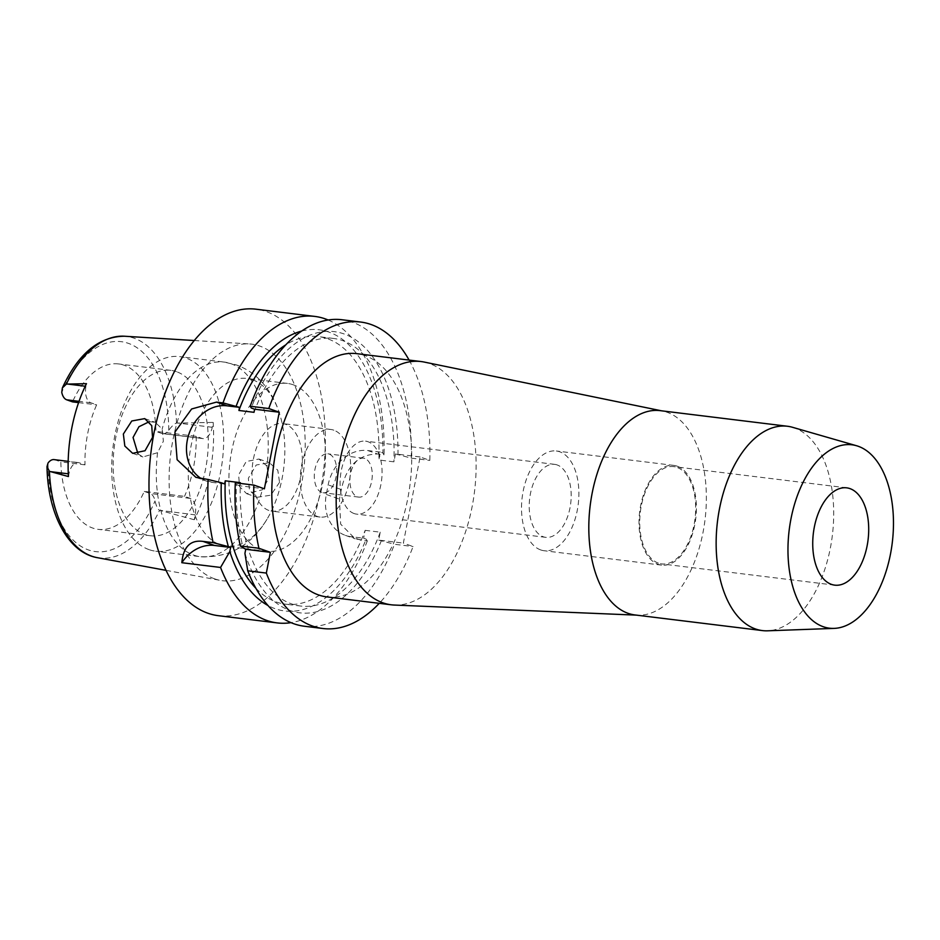<?xml version="1.0" encoding="UTF-8"?>
<svg xmlns="http://www.w3.org/2000/svg" width="940" height="940" viewBox="0 0 940 940"><rect width="100%" height="100%" fill="white"/><g stroke="black" fill="none" stroke-linecap="round" stroke-linejoin="round"><path stroke-width="0.7" stroke-dasharray="4.7 3.53" d="M68.42 476.545L68.925 473.901A14.112 7.931 -83 0 1 78.255 462.574A14.112 7.931 -83 0 1 79.207 462.809L84.988 464.853A83.331 46.836 -83 0 1 96.656 404.835L90.875 402.79A14.112 7.931 -83 0 1 85.951 386.305L86.468 383.673M84.988 464.853L60.842 461.893A83.331 46.836 -83 0 0 92.578 528.01A83.331 46.836 -83 0 0 98.242 529.349A83.331 46.836 -83 0 0 144.267 491.409L184.51 496.355L190.291 498.4A14.112 7.931 -83 0 1 195.214 514.873L194.263 519.738A113.787 63.955 97 0 0 213.18 422.413L212.24 427.277A14.112 7.931 -83 0 1 202.911 438.604A14.112 7.931 -83 0 1 201.959 438.381L196.178 436.336L155.934 431.389A83.331 46.836 -83 0 0 124.209 365.272A83.331 46.836 -83 0 0 118.546 363.933A83.331 46.836 -83 0 0 72.509 401.873M176.532 371.7A83.331 46.836 97 0 0 170.868 370.36A83.331 46.836 97 0 0 114.95 442.247A83.331 46.836 97 0 0 144.901 534.425A83.331 46.836 97 0 0 150.564 535.765A83.331 46.836 97 0 0 206.483 463.878A83.331 46.836 97 0 0 176.532 371.7M78.584 402.614L96.656 404.835M202.911 438.604L162.679 433.669A14.112 7.931 97 0 1 161.715 433.434L155.934 431.389M162.679 433.669A14.112 7.931 97 0 0 168.777 430.214C172.043 425.914 174.629 423.541 176.544 423.094L213.18 422.413M214.532 578.817A119.18 66.987 -83 0 1 171.386 448.968A119.18 66.987 -83 0 1 249.405 343.934A119.18 66.987 -83 0 1 259.781 346.061A119.18 66.987 -83 0 1 302.292 479.905A119.18 66.987 -83 0 1 220.383 580.391A119.18 66.987 -83 0 1 214.532 578.817M196.178 436.336A83.331 46.836 -83 0 1 184.51 496.355M144.267 491.409L150.048 493.453A14.112 7.931 97 0 1 155.03 500.938C156.381 506.449 157.908 509.574 159.6 510.314L195.214 514.873M54.109 459.613A14.112 7.931 97 0 1 55.072 459.848L60.842 461.893M194.263 519.738L160.822 510.655M279.521 482.314L270.838 495.18L256.961 497.319L249.429 490.163L248.36 478.26L256.209 465.018L269.404 462.727L277.817 470.235L279.521 482.314M218.35 615.688A154.395 86.785 97 0 0 321.962 482.478A154.395 86.785 97 0 0 266.455 311.669A154.395 86.785 97 0 0 255.962 309.19M255.915 588.322A134.796 75.764 97 0 0 276.454 602.023A134.796 75.764 97 0 0 285.619 604.185A134.796 75.764 97 0 0 365.155 530.336L363.615 538.232L366.154 539.137A141.646 79.618 -83 0 1 275.15 608.709A141.646 79.618 -83 0 1 267.959 605.489M195.861 477.332L206.424 481.069A39.21 32.183 109.5 0 0 212.064 482.385L224.637 483.936M206.424 481.069A39.21 32.183 109.5 0 1 201.383 478.66M301.634 331.08A141.646 79.618 -83 0 1 328.918 332.09A141.646 79.618 -83 0 1 382.897 452.974L380.359 452.081L378.832 459.989A134.796 75.764 97 0 0 327.625 338.776A134.796 75.764 97 0 0 318.448 336.614A134.796 75.764 97 0 0 285.795 344.827M240.194 483.419L239.724 485.78L264.375 488.812M409.1 360.079A154.395 86.785 -83 0 1 429.827 460.4L420.098 456.957L403.354 543.109L413.083 546.551A154.395 86.785 -83 0 1 379.255 603.327M326.85 596.9A122.541 68.879 97 0 0 409.076 491.173A122.541 68.879 97 0 0 365.026 355.614A122.541 68.879 97 0 0 356.695 353.652M304.372 626.24A154.395 86.785 97 0 0 394.483 544.272L413.083 546.551M365.155 530.336L380.242 532.181L378.703 540.089L403.354 543.109M378.703 540.089L394.483 544.272M420.098 456.957L395.458 453.938L393.919 461.834L378.832 459.989M380.359 452.081L367.787 450.542A39.21 32.183 -70.5 0 0 328.154 484.876L326.298 494.452A39.21 32.183 -70.5 0 0 345.403 535.365A39.21 32.183 -70.5 0 0 351.043 536.693L363.615 538.232M395.458 453.938L411.238 458.121L429.827 460.4M411.238 458.121A154.395 86.785 97 0 0 352.477 322.232A154.395 86.785 97 0 0 341.972 319.741M254.012 412.319A134.796 75.764 -83 0 1 333.547 338.459A134.796 75.764 -83 0 1 342.712 340.632A134.796 75.764 -83 0 1 393.919 461.834M397.984 454.831A141.646 79.618 97 0 0 344.017 333.935A141.646 79.618 97 0 0 251.262 408.019M366.154 539.137L367.305 540.935L355.238 538.855L340.644 524.097L339.457 499.105A154.395 86.785 -83 0 0 341.314 489.54C346.402 466.123 358.469 454.279 377.528 453.985L384.049 454.784L382.897 452.974M328.154 319.999A154.395 86.785 -83 0 1 384.049 454.784M367.305 540.935A154.395 86.785 -83 0 1 291.012 622.656M380.242 532.181A134.796 75.764 -83 0 1 300.706 606.042A134.796 75.764 -83 0 1 291.541 603.88A134.796 75.764 -83 0 1 240.334 482.666M239.724 485.78L236.375 484.594A141.646 79.618 97 0 0 243.46 548.49M244.929 553.402A141.646 79.618 97 0 0 290.237 610.565A141.646 79.618 97 0 0 381.24 540.982M235.305 482.819L236.375 484.594M424.163 362.053A122.541 68.879 -83 0 1 429.416 363.522A122.541 68.879 -83 0 1 473.878 496.332A122.541 68.879 -83 0 1 394.342 605.055M635.052 614.96A102.93 57.857 97 0 0 637.661 615.183A102.93 57.857 97 0 0 704.471 523.85A102.93 57.857 97 0 0 667.118 412.284A102.93 57.857 97 0 0 662.712 411.062A102.93 57.857 97 0 0 660.115 410.639M792.538 427.301A102.93 57.857 -83 0 1 794.453 427.912A102.93 57.857 -83 0 1 832.123 537.222A102.93 57.857 -83 0 1 767.569 630.811M658.4 563.13A49.021 27.554 -83 0 1 640.775 508.904A49.021 27.554 -83 0 1 673.663 466.616A49.021 27.554 -83 0 1 677 467.403A49.021 27.554 -83 0 1 694.625 521.63A49.021 27.554 -83 0 1 661.725 563.918A49.021 27.554 -83 0 1 658.4 563.13M677.235 466.205A50.243 28.235 97 0 0 673.816 465.406A50.243 28.235 97 0 0 640.105 508.752A50.243 28.235 97 0 0 658.164 564.329A50.243 28.235 97 0 0 661.584 565.128A50.243 28.235 97 0 0 695.295 521.782A50.243 28.235 97 0 0 677.235 466.205M540.664 549.912A50.243 28.235 -83 0 1 522.605 494.334A50.243 28.235 -83 0 1 556.327 450.988A50.243 28.235 -83 0 1 559.735 451.788A50.243 28.235 -83 0 1 577.795 507.365A50.243 28.235 -83 0 1 544.084 550.722A50.243 28.235 -83 0 1 540.664 549.912M557.185 464.959A36.766 20.668 97 0 0 554.682 464.36A36.766 20.668 97 0 0 530.007 496.085A36.766 20.668 97 0 0 543.226 536.752A36.766 20.668 97 0 0 545.729 537.339A36.766 20.668 97 0 0 570.392 505.626A36.766 20.668 97 0 0 557.185 464.959M354.11 513.546A36.766 20.668 -83 0 1 340.891 472.879A36.766 20.668 -83 0 1 365.566 441.154A36.766 20.668 -83 0 1 368.069 441.753A36.766 20.668 -83 0 1 381.276 482.42A36.766 20.668 -83 0 1 356.613 514.133A36.766 20.668 -83 0 1 354.11 513.546M364.802 458.497A19.611 11.022 97 0 0 363.474 458.191A19.611 11.022 97 0 0 350.315 475.099A19.611 11.022 97 0 0 357.365 496.79A19.611 11.022 97 0 0 358.692 497.107A19.611 11.022 97 0 0 371.852 480.187A19.611 11.022 97 0 0 364.802 458.497M321.75 492.419A19.611 11.022 -83 0 1 314.7 470.728A19.611 11.022 -83 0 1 327.86 453.82A19.611 11.022 -83 0 1 329.2 454.126A19.611 11.022 -83 0 1 336.25 475.816A19.611 11.022 -83 0 1 323.09 492.736A19.611 11.022 -83 0 1 321.75 492.419M333.853 430.203A44.11 24.793 97 0 0 330.845 429.486A44.11 24.793 97 0 0 301.247 467.556A44.11 24.793 97 0 0 317.097 516.354A44.11 24.793 97 0 0 320.105 517.059A44.11 24.793 97 0 0 349.704 479.001A44.11 24.793 97 0 0 333.853 430.203M268.817 510.432A44.11 24.793 -83 0 1 252.954 461.622A44.11 24.793 -83 0 1 282.564 423.564A44.11 24.793 -83 0 1 285.56 424.281A44.11 24.793 -83 0 1 301.423 473.079A44.11 24.793 -83 0 1 271.813 511.137A44.11 24.793 -83 0 1 268.817 510.432M293.233 384.789A84.553 47.529 97 0 0 287.487 383.426A84.553 47.529 97 0 0 230.746 456.382A84.553 47.529 97 0 0 261.144 549.912A84.553 47.529 97 0 0 266.889 551.275A84.553 47.529 97 0 0 323.63 478.331A84.553 47.529 97 0 0 293.233 384.789M252.601 379.807A84.553 47.529 -83 0 1 279.838 414.517A84.553 47.529 -83 0 1 266.983 519.256A84.553 47.529 -83 0 1 226.258 546.293A84.553 47.529 -83 0 1 220.501 544.93A84.553 47.529 -83 0 1 190.103 451.388A84.553 47.529 -83 0 1 246.844 378.444A84.553 47.529 -83 0 1 252.601 379.807M149.307 421.684L155.182 422.307L162.174 428.981L163.372 441.213L157.567 452.704L142.915 456.957L137.992 453.914M149.084 549.641A98.03 55.096 -83 0 1 113.834 441.189A98.03 55.096 -83 0 1 179.622 356.613A98.03 55.096 -83 0 1 186.296 358.187A98.03 55.096 -83 0 1 221.535 466.639A98.03 55.096 -83 0 1 155.746 551.216A98.03 55.096 -83 0 1 149.084 549.641M266.96 466.064L258.958 459.037L246.209 461.517L238.643 474.829L239.524 486.603L246.691 493.688L262.342 489.787L268.675 478.484L266.96 466.064A98.03 55.096 97 0 0 230.864 363.663A98.03 55.096 97 0 0 224.202 362.088A98.03 55.096 97 0 0 162.174 428.981M90.875 402.79L79.031 401.333M168.777 430.214A105.738 59.431 97 0 0 128.463 343.382A105.738 59.431 97 0 0 61.758 392.344M85.235 386.223L85.951 386.305M176.544 423.094A111.613 62.733 97 0 0 134.162 338.212A111.613 62.733 97 0 0 124.444 336.226M212.24 427.277L177.848 423.059M161.715 433.434L201.959 438.381M190.291 498.4L150.048 493.453M48.011 463.068A105.738 59.431 97 0 0 88.325 549.9A105.738 59.431 97 0 0 155.03 500.938M55.072 459.848L79.207 462.809M68.925 473.901L68.279 473.819M97.278 557.667A111.613 62.733 97 0 0 159.6 510.314M212.064 482.385L201.595 478.683M367.787 450.542L377.528 453.985M360.772 540.136L351.043 536.693M326.298 494.452L339.457 499.105M341.314 489.54L328.154 484.876M157.567 452.704A98.03 55.096 97 0 0 193.652 555.105A98.03 55.096 97 0 0 200.326 556.692A98.03 55.096 97 0 0 262.342 489.787M170.868 370.36L118.546 363.933M194.263 340.527L249.405 343.934M150.564 535.765L98.242 529.349M78.255 462.574L68.174 461.34M166.063 570.357L220.383 580.391M333.547 338.459L318.448 336.614M345.403 535.365L355.238 538.843M300.706 606.042L285.619 604.185M637.661 615.183L636.345 615.124M662.712 411.062L661.419 410.792M846.693 487.848L673.663 466.616M834.755 585.15L661.725 563.918M673.816 465.406L556.327 450.988M661.584 565.128L544.084 550.722M554.682 464.36L365.566 441.154M545.729 537.339L356.613 514.133M363.474 458.191L327.86 453.82M358.692 497.107L323.09 492.736M330.845 429.486L282.564 423.564M320.105 517.059L271.813 511.137M287.487 383.426L246.844 378.444M266.889 551.275L226.258 546.293M279.838 414.517C275.878 401.321 269.357 389.936 260.298 380.383C253.565 373.439 245.645 368.315 236.504 364.99L224.202 362.088L179.622 356.613M144.737 418.606L155.182 422.307M266.983 519.256C251.391 545.494 229.16 557.972 200.326 556.692L155.746 551.216M258.958 459.037L269.404 462.727M246.691 493.688L256.961 497.319M132.657 453.327L142.915 456.957"/><path stroke-width="1.41" d="M68.174 461.34L54.109 459.613A14.112 7.931 97 0 0 48.011 463.068L47 466.581L49.409 471.316L68.42 476.545A112.812 63.403 97 0 1 86.468 383.673L66.364 384.096L62.369 387.903L61.758 392.344A14.112 7.931 97 0 0 66.74 399.817L72.509 401.873L78.584 402.614M123.352 434.022L124.832 446.042L132.657 453.327L145.03 450.742L152.538 437.37L151.728 425.656L144.737 418.606L131.764 420.991L123.352 434.022M201.383 478.66A39.21 32.183 109.5 0 1 187.319 440.155A39.21 32.183 109.5 0 1 226.951 405.81L239.524 407.349L223.003 402.907A154.395 86.785 -83 0 1 314.794 316.416L255.962 309.19A154.395 86.785 97 0 0 152.339 442.399A154.395 86.785 97 0 0 207.846 613.209A154.395 86.785 97 0 0 218.35 615.688L277.183 622.903A154.395 86.785 -83 0 1 266.69 620.423A154.395 86.785 -83 0 1 220.559 567.455L181.831 562.707A39.21 32.183 109.5 0 1 214.484 545.459L230.629 547.444L229.83 551.545L220.559 567.455M223.003 402.907L216.482 402.109L191.619 408.982L174.946 432.048L177.12 459.707L195.861 477.332L208.116 479.482A154.395 86.785 -83 0 0 213.145 542.65L203.04 541.405C190.421 539.725 183.347 546.822 181.831 562.707M314.794 316.416A154.395 86.785 -83 0 1 325.299 318.895A154.395 86.785 -83 0 1 328.154 319.999M230.629 547.444L228.373 546.634A141.646 79.618 -83 0 1 221.288 482.749L224.637 483.936L225.248 480.81A134.796 75.764 97 0 0 255.915 588.322M267.959 605.489A141.646 79.618 -83 0 1 229.83 551.545M213.145 542.65L228.373 546.634M208.116 479.482L221.288 482.749M239.524 407.349L238.913 410.474A134.796 75.764 97 0 1 285.795 344.827M236.175 406.162A141.646 79.618 -83 0 1 301.634 331.08M238.913 410.474L254.012 412.319L254.611 409.206L279.262 412.225L264.375 488.812L253.906 485.099A154.395 86.785 -83 0 0 258.923 548.267L240.323 545.987L245.728 549.289L244.929 553.402L247.737 570.792L266.337 573.071L270.368 552.321L258.923 548.267M225.248 480.81L240.334 482.666L240.194 483.419M279.262 412.225L268.781 408.524A154.395 86.785 -83 0 1 360.572 322.032A154.395 86.785 -83 0 1 371.077 324.512A154.395 86.785 -83 0 1 409.1 360.079M379.255 603.327A154.395 86.785 -83 0 1 322.972 628.519A154.395 86.785 -83 0 1 312.468 626.04A154.395 86.785 -83 0 1 266.337 573.071M421.073 361.548L356.695 353.652A122.541 68.879 97 0 0 274.468 459.378A122.541 68.879 97 0 0 318.507 594.938A122.541 68.879 97 0 0 326.85 596.9L391.228 604.796A122.541 68.879 -83 0 1 382.897 602.834A122.541 68.879 -83 0 1 338.846 467.274A122.541 68.879 -83 0 1 421.073 361.548A122.541 68.879 -83 0 1 424.163 362.053L661.419 410.792M270.368 552.321L245.728 549.289M247.737 570.792A154.395 86.785 97 0 0 293.868 623.761A154.395 86.785 97 0 0 304.372 626.24L322.972 628.519M360.572 322.032L341.972 319.741A154.395 86.785 97 0 0 250.193 406.245L268.781 408.524M254.611 409.206L251.262 408.019L250.193 406.245M291.012 622.656A154.395 86.785 -83 0 1 277.183 622.903M240.323 545.987A154.395 86.785 97 0 1 235.305 482.819L253.906 485.099M636.345 615.124L394.342 605.055A122.541 68.879 -83 0 1 391.228 604.796M787.45 426.255L660.115 410.639A102.93 57.857 97 0 0 591.048 499.446A102.93 57.857 97 0 0 628.049 613.315A102.93 57.857 97 0 0 635.052 614.96L762.387 630.587A102.93 57.857 -83 0 1 755.384 628.931A102.93 57.857 -83 0 1 718.383 515.061A102.93 57.857 -83 0 1 787.45 426.255A102.93 57.857 -83 0 1 792.538 427.301L856.54 445.736A92.379 51.923 -83 0 1 858.255 446.288A92.379 51.923 -83 0 1 892.06 544.389A92.379 51.923 -83 0 1 834.121 628.39A92.379 51.923 -83 0 1 823.182 626.698A92.379 51.923 -83 0 1 790.669 520.443A92.379 51.923 -83 0 1 856.54 445.736M834.121 628.39L767.569 630.811A102.93 57.857 -83 0 1 762.387 630.587M850.019 488.636A49.021 27.554 97 0 0 846.693 487.848A49.021 27.554 97 0 0 813.793 530.137A49.021 27.554 97 0 0 831.418 584.363A49.021 27.554 97 0 0 834.755 585.15A49.021 27.554 97 0 0 867.644 542.862A49.021 27.554 97 0 0 850.019 488.636M137.992 453.914L133.057 437.464L138.956 426.725L149.307 421.684M79.031 401.333L66.74 399.817M67.668 384.061L85.235 386.223M49.409 471.316A111.613 62.733 97 0 0 91.803 556.198A111.613 62.733 97 0 0 97.278 557.667C67.704 552.532 47.705 513.205 47 466.581M194.263 340.527L124.444 336.226A111.613 62.733 97 0 0 66.364 384.096M68.279 473.819L50.643 471.657M203.04 541.405L214.484 545.459M216.482 402.109L226.951 405.81M124.444 336.226C98.865 336.52 78.173 353.745 62.369 387.903M97.278 557.667L166.063 570.357"/></g></svg>
